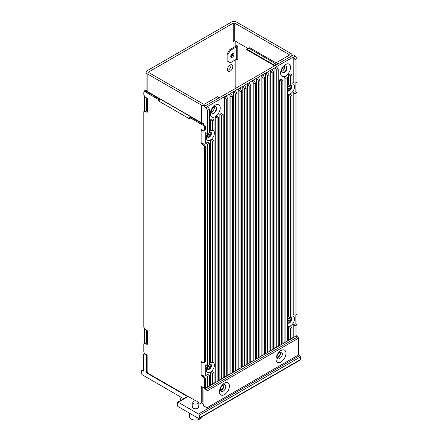 <?xml version="1.0" encoding="UTF-8"?>
<svg xmlns="http://www.w3.org/2000/svg" width="442" height="442" viewBox="0 0 442 442"><rect width="100%" height="100%" fill="white"/><g stroke="black" fill="none" stroke-linecap="round" stroke-linejoin="round"><path stroke-width="0.66" d="M147.158 70.731L231.398 22.1A3.674 2.122 180 0 1 236.592 22.1L290.864 53.432A3.674 2.122 180 0 1 291.941 54.935A3.674 2.122 180 0 1 290.864 56.432L278.178 63.759L276.344 62.703L289.029 55.377A1.083 0.624 0 0 0 289.35 54.935A1.083 0.624 0 0 0 289.029 54.493L234.757 23.161A1.083 0.624 0 0 0 233.232 23.161L148.993 71.792A1.083 0.624 0 0 0 148.678 72.234A1.083 0.624 0 0 0 148.993 72.676L203.265 104.008A1.083 0.624 0 0 0 204.795 104.008L217.486 96.682L219.32 97.743L206.629 105.069A3.674 2.122 180 0 1 201.43 105.069L147.158 73.737A3.674 2.122 180 0 1 146.081 72.234A3.674 2.122 180 0 1 147.158 70.731M146.081 72.234L146.081 89.886L144.562 90.77L144.562 91.627M144.562 96.058L144.562 111.235M144.562 328.196L144.562 343.368M230.834 64.736A3.785 2.182 -60 0 1 230.939 65.526A3.785 2.182 -60 0 1 227.525 70.466M234.757 23.161L234.757 40.813A1.083 0.624 180 0 0 233.475 40.708L233.232 41.255A0.541 0.309 120 0 0 233.614 41.476L234.757 40.813L248.211 48.581M235.829 41.432L235.829 46.255M235.829 59.615L235.829 88.207M144.562 90.77L145.324 91.212M146.396 97.831L146.396 110.997M146.396 329.964L146.396 343.13M146.081 89.886A3.674 2.122 0 0 0 147.158 91.389L146.7 91.654M204.033 123.34A3.674 2.122 0 0 1 201.43 122.721L147.158 91.389L147.158 73.737M282.416 68.328L284.002 69.245M232.774 66.587A3.785 2.182 120 0 0 231.989 64.852A3.785 2.182 120 0 0 229.072 65.869A3.785 2.182 120 0 0 227.42 69.676A3.785 2.182 120 0 0 228.205 71.405A3.785 2.182 120 0 0 231.122 70.394A3.785 2.182 120 0 0 232.774 66.587M214.387 106.782A3.785 2.182 -60 0 1 214.425 107.273A3.785 2.182 -60 0 1 211.304 112.124M216.26 108.334A3.785 2.182 120 0 0 215.646 106.721A3.785 2.182 -60 0 1 216.26 108.334A3.785 2.182 -60 0 1 214.724 112.014A3.785 2.182 -60 0 1 211.884 113.24A3.785 2.182 120 0 0 214.724 112.014A3.785 2.182 120 0 0 216.26 108.334M232.553 53.537A3.028 1.746 -60 0 1 230.763 56.631M276.344 62.703L274.51 65.88M284.714 66.178A3.785 2.182 -60 0 1 284.747 66.676A3.785 2.182 -60 0 1 281.631 71.521M286.587 67.731A3.785 2.182 120 0 0 285.974 66.118A3.785 2.182 -60 0 1 286.587 67.731A3.785 2.182 -60 0 1 285.051 71.416A3.785 2.182 -60 0 1 282.206 72.643A3.785 2.182 120 0 0 285.051 71.416A3.785 2.182 120 0 0 286.587 67.731M177.656 402.198A1.083 0.624 60 0 1 178.192 402.253L198.524 413.994A1.083 0.624 60 0 1 199.292 415.32L199.292 417.966A1.083 0.624 60 0 1 199.066 418.458A1.083 0.624 60 0 1 198.524 418.408L178.192 406.668A1.083 0.624 60 0 1 177.43 405.342L177.43 402.695A1.083 0.624 60 0 1 177.656 402.198L187.286 396.64A1.083 0.624 -120 0 1 187.828 396.695L147.39 373.346A1.083 0.624 -120 0 1 146.622 372.026L147.252 371.661M144.589 353.418L143.794 353.876A1.083 0.624 60 0 0 143.567 354.373L143.567 371.142L142.423 370.479A1.083 0.624 60 0 0 141.882 370.424A1.083 0.624 60 0 0 141.655 370.921L141.655 373.567A1.083 0.624 60 0 0 142.423 374.893L183.684 398.717M205.701 387.861L204.176 388.739A1.083 0.624 60 0 0 203.955 389.236L203.955 405.121A1.083 0.624 -120 0 1 203.729 405.618A1.083 0.624 -120 0 1 203.187 405.563L207.011 407.773L298.433 354.987L299.577 355.65A1.083 0.624 -120 0 1 300.345 356.976L199.292 415.32M192.767 405.9A3.243 1.873 0 0 0 192.226 406.933A3.243 1.873 0 0 0 193.176 408.253A3.243 1.873 0 0 0 196.712 408.662A3.243 1.873 0 0 0 198.712 406.933A3.243 1.873 0 0 0 198.171 405.9M143.794 353.876A1.083 0.624 60 0 1 144.33 353.932L146.622 355.252L146.622 372.026M199.066 418.458L300.118 360.119A1.083 0.624 -120 0 0 300.345 359.622L300.345 356.976M204.176 388.739A1.083 0.624 60 0 1 204.718 388.794L296.14 336.014L297.67 336.892A1.083 0.624 -120 0 1 298.433 338.218L298.433 354.987M204.718 388.794L206.248 389.678A1.083 0.624 60 0 1 207.011 390.999L207.011 407.773M285.974 353.357A7.028 4.055 120 0 0 281.007 350.489A7.028 4.055 120 0 0 276.035 359.092A7.028 4.055 120 0 0 281.007 361.959A7.028 4.055 120 0 0 285.974 353.357M229.409 386.015A7.028 4.055 120 0 0 224.442 383.148A7.028 4.055 120 0 0 219.47 391.75A7.028 4.055 120 0 0 224.442 394.618A7.028 4.055 120 0 0 229.409 386.015M223.928 384.706A3.785 2.182 -60 0 1 224.055 385.573A3.785 2.182 -60 0 1 220.569 390.529M280.493 352.047A3.785 2.182 -60 0 1 280.62 352.915A3.785 2.182 -60 0 1 277.134 357.871M223.116 391.209A3.785 2.182 120 0 0 225.79 386.573A3.785 2.182 120 0 0 225.006 384.838A3.785 2.182 120 0 0 223.116 385.026A3.785 2.182 120 0 0 220.442 389.662A3.785 2.182 120 0 0 221.227 391.397A3.785 2.182 120 0 0 223.116 391.209M279.681 358.55A3.785 2.182 120 0 0 282.355 353.915A3.785 2.182 120 0 0 281.571 352.186A3.785 2.182 120 0 0 279.681 352.373A3.785 2.182 120 0 0 277.007 357.003A3.785 2.182 120 0 0 277.791 358.738A3.785 2.182 120 0 0 279.681 358.55M147.009 355.031L146.622 355.252M203.116 125.279L204.033 124.749L191.038 117.246L190.121 117.776L203.116 125.279A2.16 1.249 60 0 1 204.64 127.926L204.64 130.235L205.558 129.705L205.558 127.401A2.16 1.249 -120 0 0 204.033 124.749L204.033 106.566L293.466 54.935L295.449 56.079L293.543 57.184L295.068 59.83L295.068 83.223L296.98 82.118L296.98 58.731L295.449 56.079M204.033 376.507L204.033 362.423M204.033 144.374L204.033 130.291M210.469 364.059A3.028 1.746 -60 0 1 210.585 366.534A3.028 1.746 -60 0 1 208.696 368.932A3.028 1.746 -60 0 1 207.497 369.203M210.469 131.92A3.028 1.746 -60 0 1 210.585 134.396A3.028 1.746 -60 0 1 208.696 136.799A3.028 1.746 -60 0 1 207.497 137.07M290.654 317.909A3.028 1.746 -60 0 1 290.654 320.378A3.028 1.746 -60 0 1 288.803 322.682A3.028 1.746 -60 0 1 287.604 322.953M290.654 85.77A3.028 1.746 -60 0 1 290.654 88.245A3.028 1.746 -60 0 1 288.803 90.549A3.028 1.746 -60 0 1 287.604 90.82M205.712 375.424L207.547 376.479L207.547 387.159L209.458 386.059L209.458 375.38L207.624 374.319L205.712 375.424L205.712 364.832L207.547 365.888L209.458 364.788L209.458 143.241L207.624 142.18L205.712 143.285L205.712 132.694L207.547 133.755L207.547 110.362L206.016 107.715L204.033 106.566M205.712 143.285L207.547 144.346L207.547 365.888M207.547 387.159L206.016 388.043L204.663 387.264M204.64 388.474L204.64 387.275M203.955 404.502A1.083 0.624 60 0 1 203.878 404.463L202.348 403.579A1.083 0.624 60 0 1 201.685 402.75M207.547 133.755L209.458 132.65L209.458 109.262L207.547 110.362M206.016 107.715L207.928 106.61L209.458 109.262M207.928 106.61L207.624 106.434L224.442 96.726L224.746 96.903L229.028 94.08L229.332 94.256L233.614 91.433L233.917 91.61L235.448 90.726L235.138 90.549L238.199 88.781L238.503 88.958L242.785 86.135L243.089 86.312L247.371 83.488L247.675 83.665L251.957 80.842L253.791 80.135L253.487 79.958L256.542 78.19L256.852 78.367L261.128 75.543L261.437 75.72L262.962 74.836L262.659 74.659L276.725 66.891L276.416 66.714L293.234 57.007L293.543 57.184M295.068 336.633L296.98 335.528L296.98 324.848L295.068 325.947L295.068 336.633L292.013 338.042M295.146 315.312L295.146 323.787L296.98 324.848M296.98 314.256L296.98 92.71L295.068 93.815L293.234 92.754L293.234 314.301L295.068 315.356L296.98 314.256M295.146 83.179L295.146 91.654L296.98 92.71M296.98 58.731L295.068 59.83M295.068 83.223L293.234 82.162L293.234 57.007M292.013 327.715L290.482 328.599L290.482 339.279L292.013 338.395L292.013 327.715L290.179 326.655L288.648 327.539L288.648 339.986L287.427 340.688M287.427 77.488L285.897 78.367L285.897 341.926L287.427 341.042L287.427 77.488L285.593 76.427L284.062 77.311L284.062 342.633L282.841 343.34M282.841 80.135L281.311 81.019L281.311 344.572L282.841 343.694L282.841 80.135L281.007 79.074L279.477 79.958L279.477 345.279L278.25 345.987M295.146 91.654L293.234 92.754M295.146 323.787L293.234 324.892L293.234 337.334M292.013 95.577L290.179 94.522L288.648 95.406L288.648 316.947L290.482 318.008L292.013 317.124L292.013 95.577L290.482 96.461L290.482 318.008M280.62 73.118A7.028 4.055 120 0 0 285.593 75.985A7.028 4.055 120 0 0 290.56 67.377A7.028 4.055 120 0 0 285.593 64.51A7.028 4.055 120 0 0 280.62 73.118M292.013 74.836L290.179 73.781L288.648 74.659L288.648 84.809L290.482 85.87L292.013 84.986L292.013 74.836L290.482 75.72L290.482 85.87M287.427 93.881A5.729 3.309 120 0 0 290.482 93.726A5.729 3.309 120 0 0 294.46 87.654A5.729 3.309 120 0 0 292.013 83.831M289.344 85.212A5.729 3.309 120 0 0 287.427 87.743M287.427 326.019A5.729 3.309 120 0 0 290.482 325.864A5.729 3.309 120 0 0 294.46 319.787A5.729 3.309 120 0 0 292.013 315.969M289.344 317.35A5.729 3.309 120 0 0 287.427 319.881M290.482 339.279L288.648 339.986M290.482 328.599L288.648 327.539M212.514 384.291L214.044 383.407L214.044 372.728L212.514 373.612L212.514 384.291L209.458 385.706M217.099 381.645L218.63 380.761L218.63 117.202L217.099 118.086L217.099 381.645L214.044 383.059M221.691 378.998L223.216 378.114L223.216 114.555L221.691 115.439L221.691 378.998L218.63 380.407M224.746 96.903L226.276 99.549L226.276 376.346L223.216 377.761M229.332 94.256L230.862 96.903L230.862 373.7L227.801 375.114M233.917 91.61L235.448 94.256L235.448 371.053L232.387 372.462M238.503 88.958L240.034 91.61L240.034 368.407L236.978 369.816M243.089 86.312L244.619 88.958L244.619 365.755L241.564 367.169M247.675 83.665L249.205 86.312L249.205 363.109L246.15 364.523M252.266 81.013L253.791 83.665L253.791 360.462L250.736 361.871M256.852 78.367L258.377 81.013L258.377 357.816L255.321 359.224M261.437 75.72L262.962 78.367L262.962 355.164L259.907 356.578M266.023 73.074L267.554 75.72L267.554 352.517L264.493 353.932M270.609 70.422L272.139 73.074L272.139 349.871L269.079 351.279M275.195 67.775L276.725 70.422L276.725 347.224L273.664 348.633M281.311 344.572L279.477 345.279M285.897 341.926L284.062 342.633M212.514 373.612L210.679 372.551L210.679 384.999M214.044 372.728L212.21 371.672L210.679 372.551M224.442 96.726L224.442 377.054M223.216 114.555L221.381 113.495L219.851 114.379L219.851 379.7M218.63 117.202L216.795 116.147L215.265 117.025L215.265 382.352M214.044 140.595L212.21 139.534L210.679 140.418L210.679 361.959L212.514 363.02L214.044 362.136L214.044 140.595L212.514 141.479L212.514 363.02M210.298 113.716A7.028 4.055 120 0 0 215.265 116.589A7.028 4.055 120 0 0 220.238 107.981A7.028 4.055 120 0 0 215.265 105.113A7.028 4.055 120 0 0 210.298 113.716M214.044 119.854L212.21 118.793L210.679 119.677L210.679 129.826L212.514 130.887L214.044 130.003L214.044 119.854L212.514 120.732L212.514 130.887M207.475 365.843A5.729 3.309 120 0 0 206.641 371.407A5.729 3.309 120 0 0 210.375 372.114A5.729 3.309 120 0 0 214.088 367.164A5.729 3.309 120 0 0 213.348 362.539M211.331 362.335A5.729 3.309 120 0 0 210.375 362.755A5.729 3.309 120 0 0 209.458 363.407M211.331 130.202A5.729 3.309 120 0 0 210.375 130.622A5.729 3.309 120 0 0 209.458 131.268M207.475 133.711A5.729 3.309 120 0 0 206.641 139.274A5.729 3.309 120 0 0 210.375 139.976A5.729 3.309 120 0 0 214.088 135.025A5.729 3.309 120 0 0 213.348 130.407M209.458 375.38L207.547 376.479M209.458 143.241L207.547 144.346M226.276 376.346L227.801 375.468L227.801 98.671L226.276 99.549M227.801 98.671L226.276 96.019M229.028 94.08L229.028 374.407M230.862 373.7L232.387 372.816L232.387 96.019L230.862 96.903M232.387 96.019L230.862 93.373M233.614 91.433L233.614 371.761M235.448 371.053L236.978 370.169L236.978 93.373L235.448 94.256M236.978 93.373L235.448 90.726M238.199 88.781L238.199 369.109M240.034 368.407L241.564 367.523L241.564 90.726L240.034 91.61M241.564 90.726L240.034 88.074M242.785 86.135L242.785 366.462M244.619 365.755L246.15 364.877L246.15 88.08L244.619 88.958M246.15 88.08L244.619 85.428M247.371 83.488L247.371 363.816M249.205 363.109L250.736 362.225L250.736 85.428L249.205 86.312M250.736 85.428L249.205 82.781M251.957 80.842L251.957 361.169M253.791 360.462L255.321 359.578L255.321 82.781L253.791 83.665M255.321 82.781L253.791 80.135M256.542 78.19L256.542 358.517M258.377 357.816L259.907 356.932L259.907 80.135L258.377 81.013M259.907 80.135L258.377 77.483M261.128 75.543L261.128 355.871M262.962 355.164L264.493 354.285L264.493 77.483L262.962 78.367M264.493 77.483L262.962 74.836M265.719 72.897L265.719 353.224M267.554 352.517L269.079 351.633L269.079 74.836L267.554 75.72M269.079 74.836L267.554 72.19M270.305 70.245L270.305 350.578M272.139 349.871L273.664 348.987L273.664 72.19L272.139 73.074M273.664 72.19L272.139 69.543M274.891 67.598L274.891 347.926M276.725 347.224L278.25 346.34L278.25 69.543L276.725 70.422M278.25 69.543L276.725 66.891M221.691 115.439L219.851 114.379M217.099 118.086L215.265 117.025M212.514 141.479L210.679 140.418M211.27 111.627A3.785 2.182 120 0 0 212.049 113.362A3.785 2.182 120 0 0 213.945 113.174A3.785 2.182 120 0 0 216.619 108.539A3.785 2.182 120 0 0 215.834 106.809A3.785 2.182 120 0 0 213.945 106.997A3.785 2.182 120 0 0 211.27 111.627M212.514 120.732L210.679 119.677M207.906 365.683A3.028 1.746 120 0 0 207.757 369.418A3.028 1.746 120 0 0 209.27 369.269A3.028 1.746 120 0 0 211.248 366.6A3.028 1.746 120 0 0 210.784 364.175A3.028 1.746 120 0 0 209.458 364.225M207.906 133.545A3.028 1.746 120 0 0 207.757 137.28A3.028 1.746 120 0 0 209.27 137.13A3.028 1.746 120 0 0 211.248 134.467A3.028 1.746 120 0 0 210.784 132.042A3.028 1.746 120 0 0 209.458 132.092M281.311 81.019L279.477 79.958M285.897 78.367L284.062 77.311M295.068 325.947L293.234 324.892M220.503 390.292A3.785 2.182 120 0 0 223.751 385.396A3.785 2.182 120 0 0 223.691 384.767M277.068 357.633A3.785 2.182 120 0 0 280.316 352.738A3.785 2.182 120 0 0 280.256 352.114M295.068 93.815L295.068 315.356M290.482 96.461L288.648 95.406M281.593 71.029A3.785 2.182 120 0 0 282.377 72.759A3.785 2.182 120 0 0 284.267 72.571A3.785 2.182 120 0 0 286.941 67.941A3.785 2.182 120 0 0 286.156 66.206A3.785 2.182 120 0 0 284.267 66.394A3.785 2.182 120 0 0 281.593 71.029M290.482 75.72L288.648 74.659M287.427 90.549A3.028 1.746 120 0 0 287.864 91.03A3.028 1.746 120 0 0 289.377 90.881A3.028 1.746 120 0 0 291.355 88.218A3.028 1.746 120 0 0 290.891 85.792A3.028 1.746 120 0 0 290.742 85.72M290.123 85.665A3.028 1.746 120 0 0 289.377 85.941A3.028 1.746 120 0 0 287.427 88.533M287.427 322.682A3.028 1.746 120 0 0 287.864 323.168A3.028 1.746 120 0 0 289.377 323.019A3.028 1.746 120 0 0 291.355 320.351A3.028 1.746 120 0 0 290.891 317.925A3.028 1.746 120 0 0 290.742 317.853M290.123 317.798A3.028 1.746 120 0 0 289.377 318.074A3.028 1.746 120 0 0 287.427 320.665M159.352 100.24A0.541 0.309 60 0 1 159.236 99.859L159.236 98.892L146.241 91.389A2.16 1.249 -120 0 0 145.164 91.279L144.247 91.809A2.16 1.249 60 0 1 145.324 91.914L158.319 99.417L159.236 98.892M146.766 111.108L144.716 111.146L143.799 111.677L145.633 111.511L146.551 110.981M146.766 343.241L144.716 343.279L143.799 343.81L145.633 343.649L146.551 343.119M204.193 387.535L205.11 387.004A2.16 1.249 -120 0 0 205.558 386.015L205.558 378.407L203.723 376.125L202.806 376.656L204.64 378.938L204.64 386.546A2.16 1.249 60 0 1 204.193 387.535A2.16 1.249 60 0 1 203.116 387.424L201.281 386.369L201.281 402.253A2.16 1.249 60 0 1 200.828 403.242L201.751 402.712A2.16 1.249 -120 0 0 202.198 401.723L202.198 386.894M202.198 375.159A0.541 0.309 60 0 0 202.425 375.38L203.723 376.125M204.64 146.805L204.64 362.374L205.558 361.843L205.558 146.274L203.723 143.993L202.806 144.523L204.64 146.805L205.558 146.274M202.198 143.026A0.541 0.309 60 0 0 202.425 143.241L203.723 143.993M204.64 130.235L202.806 130.401L201.508 129.65A0.541 0.309 -120 0 0 201.127 129.871L201.828 130.594L202.237 130.07M204.033 130.517A2.376 1.376 180 0 1 201.828 130.594M207.132 135.915A2.216 1.282 120 0 0 207.353 136.114A2.216 1.282 120 0 0 209.066 135.523A2.216 1.282 120 0 0 210.033 133.291A2.216 1.282 120 0 0 209.574 132.274A2.216 1.282 120 0 0 209.458 132.224M209.11 132.849A2.216 1.282 -60 0 1 207.143 135.644M201.508 142.888L201.127 143.109L201.828 142.948A2.376 1.376 0 0 0 204.033 142.877M202.425 143.241L201.508 143.772A0.541 0.309 -120 0 1 201.127 143.109L201.215 142.932M201.508 143.772L202.806 144.523M204.64 362.374L202.806 362.534L201.508 361.783A0.541 0.309 -120 0 0 201.127 362.004L201.828 362.727L202.237 362.208M204.033 362.655A2.376 1.376 180 0 1 201.828 362.727M207.132 368.053A2.216 1.282 120 0 0 207.353 368.252A2.216 1.282 120 0 0 209.066 367.656A2.216 1.282 120 0 0 210.033 365.423A2.216 1.282 120 0 0 209.574 364.412A2.216 1.282 120 0 0 209.458 364.357M209.11 364.987A2.216 1.282 -60 0 1 207.143 367.783M201.508 375.026L201.127 375.247L201.828 375.087A2.376 1.376 0 0 0 204.033 375.009M202.425 375.38L201.508 375.904A0.541 0.309 -120 0 1 201.127 375.247L201.215 375.065M201.508 375.904L202.806 376.656M204.64 378.938L205.558 378.407M200.828 403.242A2.16 1.249 60 0 1 199.751 403.137L198.11 402.192M196.038 400.993L148.689 373.656A2.16 1.249 60 0 1 147.158 371.009L147.158 355.119L145.324 354.064A2.16 1.249 60 0 1 143.799 351.412L143.799 343.81M146.932 344.395L147.313 344.174A0.541 0.309 -120 0 1 146.932 344.395L145.633 343.649M143.799 111.677L143.799 327.24L145.633 329.522L146.932 330.273A0.541 0.309 -120 0 1 147.313 330.936L146.827 330.97L147.313 330.936L147.313 344.174L146.827 343.329A2.376 1.376 0 0 1 146.617 342.765L146.617 330.406A2.376 1.376 180 0 1 146.667 330.124M147.308 330.848L146.827 330.97A2.376 1.376 180 0 1 146.617 330.406M146.932 112.262L147.313 112.041A0.541 0.309 -120 0 1 146.932 112.262L145.633 111.511M144.247 91.809A2.16 1.249 60 0 0 143.799 92.798L143.799 95.107L145.633 97.389L146.932 98.141A0.541 0.309 -120 0 1 147.313 98.804L146.827 98.837L147.313 98.804L147.313 112.041L146.827 111.191A2.376 1.376 0 0 1 146.617 110.627L146.617 98.273A2.376 1.376 180 0 1 146.667 97.986M152.357 94.389L151.899 94.654M156.485 97.301L156.485 96.77M153.275 94.919L152.816 95.185M147.308 98.71L146.827 98.837A2.376 1.376 180 0 1 146.617 98.273M190.121 117.915L189.596 117.765L189.734 118.97L158.7 101.052A0.541 0.309 -120 0 1 158.319 100.389L158.319 99.417M160.463 99.063L160.308 99.152A1.729 1 120 0 0 159.324 100.29L158.866 101.058M190.729 116.544L190.579 116.633A1.729 1 -60 0 0 189.596 117.765M191.646 117.069L191.187 117.334M190.121 118.749L189.734 118.97A0.541 0.309 -120 0 0 190.121 118.749L190.121 117.776M237.437 60.007L236.288 59.35A1.083 0.624 180 0 1 237.498 59.222L237.818 59.792A0.541 0.309 -120 0 1 237.437 60.007L237.818 59.792L237.818 46.548A0.541 0.309 -120 0 0 237.437 45.885L235.829 44.758M237.807 46.46L237.498 46.863A1.083 0.624 0 0 0 236.288 46.99L230.326 50.432L229.409 49.902L227.116 53.874L228.033 54.405L230.326 50.432M237.663 46.106A2.376 1.376 180 0 0 235.371 46.46L229.409 49.902M227.116 53.874L227.116 60.935L228.033 61.466L228.033 54.405M232.862 53.454A2.216 1.282 -60 0 1 232.962 54.029A2.216 1.282 -60 0 1 230.846 56.946M228.033 61.466L230.326 62.792L236.288 59.35L236.288 46.99M233.879 54.559A2.216 1.282 120 0 0 233.42 53.543A2.216 1.282 120 0 0 231.713 54.139A2.216 1.282 120 0 0 230.746 56.366A2.216 1.282 120 0 0 231.205 57.383A2.216 1.282 120 0 0 232.912 56.791A2.216 1.282 120 0 0 233.879 54.559M287.427 321.975A2.216 1.282 120 0 0 287.466 321.997A2.216 1.282 120 0 0 289.173 321.406A2.216 1.282 120 0 0 290.14 319.174A2.216 1.282 120 0 0 289.681 318.163A2.216 1.282 120 0 0 289.394 318.063M289.167 318.207A2.216 1.282 -60 0 1 289.223 318.649A2.216 1.282 -60 0 1 287.427 321.472M287.427 89.842A2.216 1.282 120 0 0 287.466 89.864A2.216 1.282 120 0 0 289.173 89.273A2.216 1.282 120 0 0 290.14 87.041A2.216 1.282 120 0 0 289.681 86.024A2.216 1.282 120 0 0 289.394 85.93M289.167 86.074A2.216 1.282 -60 0 1 289.223 86.51A2.216 1.282 -60 0 1 287.427 89.339M247.752 48.67L248.061 48.493M248.824 48.228L274.51 63.057L275.427 62.526L249.741 47.697L246.619 49.498A1.729 1 120 0 0 246.89 49.813L274.559 65.786M247.907 48.758L247.448 48.493L247.448 49.018M274.51 63.057L275.322 64.466M275.935 63.405L275.427 62.526M189.524 413.209L189.524 416.64A5.945 3.431 0 0 0 191.264 419.066A5.945 3.431 0 0 0 197.336 419.9A5.945 3.431 0 0 0 201.353 417.143M197.381 401.413A2.702 1.558 180 0 1 198.171 402.518A2.702 1.558 180 0 1 197.381 403.623A2.702 1.558 180 0 1 193.557 403.623A2.702 1.558 180 0 1 192.767 402.518A2.702 1.558 180 0 1 193.557 401.413A2.702 1.558 180 0 1 197.381 401.413M233.232 23.161L233.232 41.255L233.614 41.476M201.43 122.721L201.43 105.069M148.993 71.792L148.993 72.676M289.029 55.377L289.029 54.493M187.828 396.695L178.192 402.253M147.959 373.02L147.39 373.346M143.567 369.816L142.423 370.479M203.187 405.563L203.955 405.121M198.524 413.994L299.577 355.65M199.292 417.966L300.345 359.622M298.433 338.218L207.011 390.999M206.248 389.678L297.67 336.892M144.805 353.655L144.33 353.932M205.558 127.401L204.64 127.926M201.127 143.109L201.127 129.871L201.508 129.65M201.127 375.247L201.127 362.004L201.508 361.783M204.64 386.546L205.558 386.015M201.281 402.253L202.198 401.723M146.241 91.389L145.324 91.914M158.319 100.389L159.236 99.859M158.7 101.052L159.043 100.853M160.308 99.152L190.579 116.633M246.99 49.283L274.813 65.35M179.645 396.386L180.833 400.364M291.941 55.814L291.941 54.935M143.567 369.451L141.882 370.424M198.171 402.518L198.171 407.966M192.767 402.518L192.767 407.966"/></g></svg>
